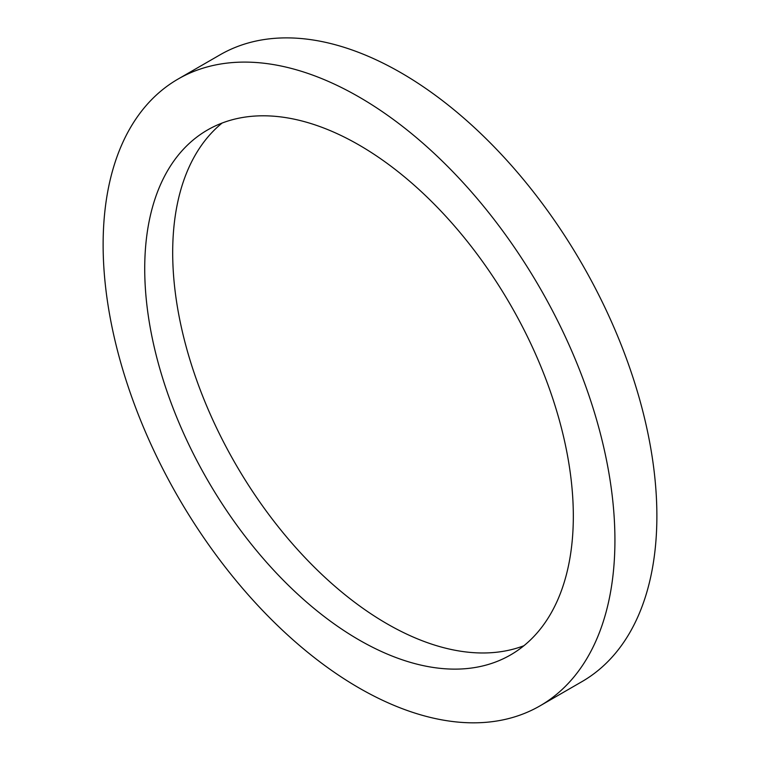 <?xml version="1.0" encoding="UTF-8"?>
<svg xmlns="http://www.w3.org/2000/svg" width="760" height="760" viewBox="0 0 760 760"><rect width="100%" height="100%" fill="white"/><g stroke="black" fill="none" stroke-linecap="round" stroke-linejoin="round"><path stroke-width="1.14" d="M222.119 123.044A303.069 174.971 -120 0 0 235.457 463.809A303.069 174.971 -120 0 0 523.896 645.734M573.325 516.192A303.069 174.971 -120 0 0 441.037 211.195A303.069 174.971 -120 0 0 207.489 129.998A303.069 174.971 -120 0 0 207.489 479.949A303.069 174.971 -120 0 0 510.558 654.93A303.069 174.971 -120 0 0 573.325 516.192M539.971 705.878L581.922 681.653A361.902 208.943 -120 0 0 656.878 515.983A361.902 208.943 -120 0 0 498.902 151.791A361.902 208.943 -120 0 0 220.03 54.834L178.077 79.049A361.902 208.943 -120 0 0 178.077 496.935A361.902 208.943 -120 0 0 539.971 705.878A361.902 208.943 -120 0 0 614.925 540.208A361.902 208.943 -120 0 0 456.95 176.006A361.902 208.943 -120 0 0 178.077 79.049"/></g></svg>
